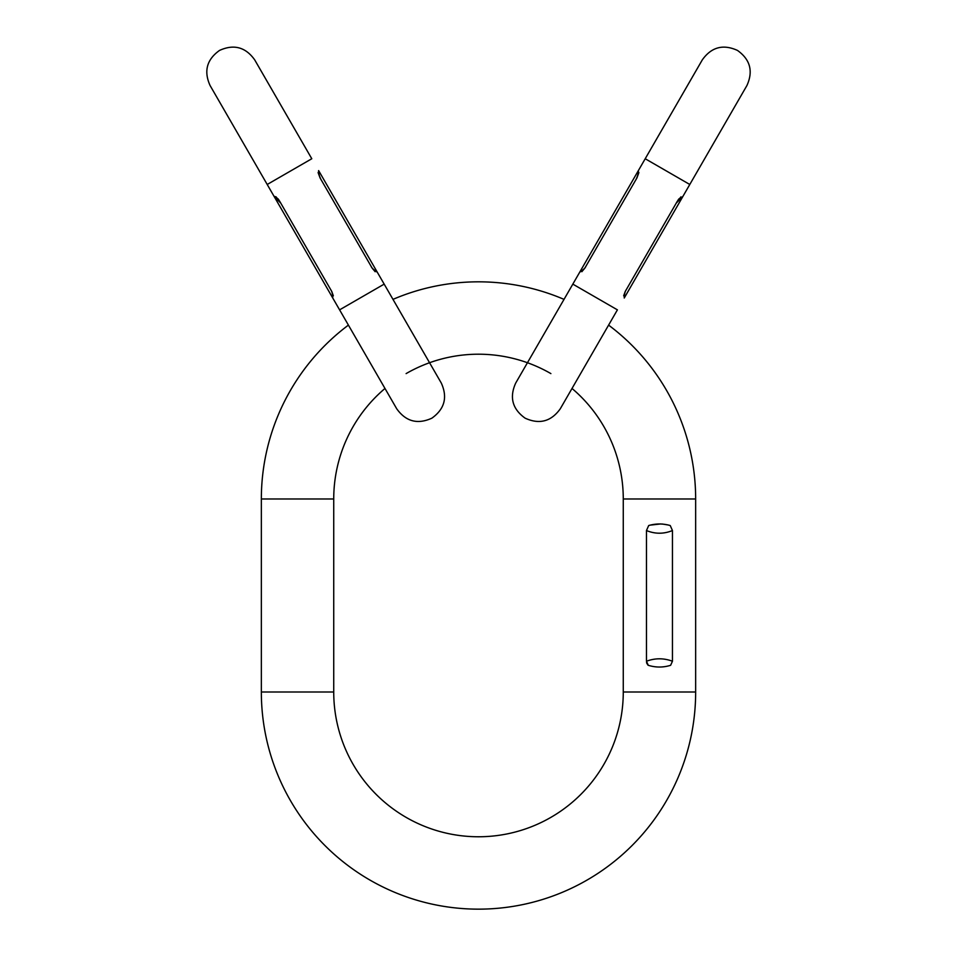 <?xml version="1.0" encoding="UTF-8"?>
<svg xmlns="http://www.w3.org/2000/svg" width="957" height="957" viewBox="0 0 957 957"><rect width="100%" height="100%" fill="white"/><g stroke="black" fill="none" stroke-linecap="round" stroke-linejoin="round"><path stroke-width="1.44" d="M348.396 325.117A217.155 217.155 0 0 0 261.345 498.98L261.345 691.995A217.155 217.155 0 0 0 478.5 909.15A217.155 217.155 0 0 0 695.655 691.995L695.655 498.98A217.155 217.155 0 0 0 608.604 325.117M564.02 299.374A217.155 217.155 0 0 0 392.98 299.374M695.655 498.98L623.27 498.98A144.77 144.77 0 0 0 572.023 388.47M550.885 373.601A144.77 144.77 0 0 0 406.115 373.601M384.977 388.47A144.77 144.77 0 0 0 333.73 498.98L333.73 691.995A144.77 144.77 0 0 0 478.5 836.765A144.77 144.77 0 0 0 623.27 691.995L623.27 498.98M648.858 525.501L649.911 525.19M650.03 525.154L660.785 523.934M662.232 524.017L668.177 524.974M669.039 525.202L670.235 525.549C663.045 523.467 655.856 523.467 648.679 525.549L646.465 530.549L646.465 661.239L648.296 665.306C655.736 667.603 663.177 667.603 670.618 665.306L672.448 661.239C663.787 657.997 655.126 657.997 646.465 661.239M646.561 662.4L646.717 663.117M646.729 663.153L647.973 665.139M646.465 530.549C655.126 534.09 663.787 534.09 672.448 530.549L670.235 525.549M672.448 530.549L672.448 661.239M680.894 196.879L680.977 196.855C683.537 196.161 683.537 196.161 680.977 196.855C683.537 196.161 683.537 196.161 680.977 196.855L677.305 201.281L625.232 291.49L623.653 295.821C624.431 298.728 624.431 298.728 623.653 295.821M677.939 200.252L678.956 198.817M581.964 271.644L581.856 271.692C579.081 272.434 579.081 272.434 581.856 271.692L584.823 268.163L636.907 177.966L638.905 172.571C638.223 169.999 638.223 169.999 638.905 172.571C638.223 169.999 638.223 169.999 638.905 172.571M333.347 295.821C332.569 298.728 332.569 298.728 333.347 295.821L331.78 291.49L279.695 201.281L276.035 196.855C273.463 196.161 273.463 196.161 276.023 196.855C273.463 196.161 273.463 196.161 276.023 196.855L276.106 196.879M279.061 200.252L278.044 198.817M375.036 271.644L375.132 271.692C377.919 272.434 377.919 272.434 375.144 271.692L372.177 268.163L320.093 177.966L318.095 172.571C318.777 169.999 318.777 169.999 318.095 172.571C318.777 169.999 318.777 169.999 318.095 172.571M261.345 498.98L333.73 498.98M261.345 691.995L333.73 691.995M695.655 691.995L623.27 691.995M626.177 289.839C624.969 291.634 624.323 294.361 624.239 298.01L689.794 184.486L645.209 158.742L702.318 59.848M585.78 266.513C585.433 267.769 583.399 269.695 579.667 272.278L515.727 383.027C509.232 397.322 512.378 409.046 525.142 418.185C539.449 424.681 551.16 421.535 560.3 408.759L617.409 309.853L572.824 284.121L702.318 59.836C711.458 47.06 723.169 43.926 737.476 50.422C750.252 59.561 753.386 71.273 746.891 85.58L682.951 196.329L676.24 203.123M280.76 203.123L274.049 196.329L267.206 184.486L311.791 158.742L254.682 59.836C245.542 47.06 233.831 43.926 219.524 50.422C206.748 59.561 203.614 71.273 210.109 85.58L339.591 309.853L384.176 284.121L377.333 272.278C373.613 269.695 371.567 267.769 371.22 266.513M645.209 158.742L638.379 170.585C638.702 175.143 634.874 181.722 635.843 179.796M384.176 284.121L441.273 383.027C447.768 397.322 444.622 409.046 431.858 418.185C417.551 424.681 405.84 421.535 396.7 408.759L332.761 298.01C332.677 294.361 332.031 291.634 330.823 289.839L331.05 290.222M321.157 179.796C322.126 181.722 318.298 175.143 318.621 170.585L377.333 272.278"/></g></svg>
